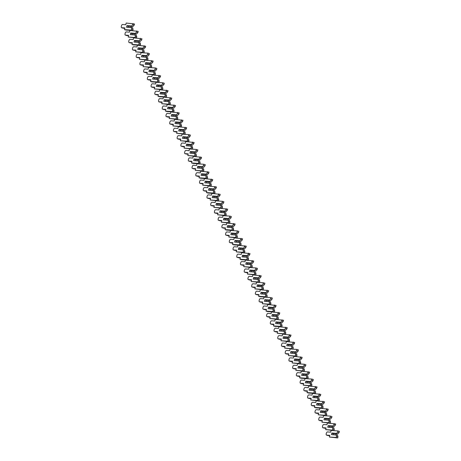 <?xml version="1.0" encoding="UTF-8"?>
<svg xmlns="http://www.w3.org/2000/svg" width="461" height="461" viewBox="0 0 461 461"><rect width="100%" height="100%" fill="white"/><g stroke="black" fill="none" stroke-linecap="round" stroke-linejoin="round"><path stroke-width="0.69" d="M336.265 434.994L337.44 435.069L337.982 436.798L336.495 436.348L336.265 434.994L331.453 434.66L331.885 433.017L336.697 433.352L337.619 432.078L339.1 432.527L339.405 431.381L337.919 430.926L331.096 430.459L330.658 432.141L327.408 431.917A1.66 0.686 -73 0 0 326.307 433.392A1.66 0.686 -73 0 0 326.503 435.109A1.66 0.686 -73 0 0 326.567 435.121L329.817 435.345L329.373 437.028L336.196 437.495L336.495 436.348M336.478 434.775L331.453 434.66M333.09 434.544L333.315 433.697M329.373 437.028L337.683 437.95L337.982 436.798M327.927 435.536A1.66 0.686 -73 0 0 327.984 435.559A1.66 0.686 -73 0 0 328.053 435.57L329.724 435.685M337.723 434.003L332.07 433.386L337.723 434.003L339.1 432.527M336.755 433.709L336.697 433.352M337.619 432.078L337.919 430.926M336.196 437.495L337.683 437.95M332.07 433.386L331.885 433.017M332.542 427.589L333.718 427.664L334.254 429.393L332.773 428.937L332.542 427.589L327.731 427.255L328.163 425.612L332.975 425.947L333.891 424.667L335.377 425.123L335.677 423.97L327.373 423.048L326.93 424.731L323.68 424.506A1.66 0.686 -73 0 0 322.579 425.987A1.66 0.686 -73 0 0 322.775 427.699A1.66 0.686 -73 0 0 322.838 427.71L326.088 427.935L325.65 429.617L332.467 430.09L332.773 428.937M332.75 427.37L327.731 427.255M329.367 427.134L329.586 426.292M325.65 429.617L333.954 430.545L334.254 429.393M324.198 428.125A1.66 0.686 -73 0 0 324.262 428.154A1.66 0.686 -73 0 0 324.325 428.165L326.002 428.281M333.995 426.598L328.347 425.981L333.995 426.598L335.377 425.123M333.032 426.304L332.975 425.947M333.891 424.667L334.19 423.521M332.467 430.09L333.954 430.545M328.347 425.981L328.163 425.612M328.814 420.178L329.99 420.259L330.531 421.988L329.045 421.533L328.814 420.178L324.002 419.85L324.435 418.202L329.246 418.536L330.168 417.263L331.649 417.718L331.955 416.565L330.468 416.11L323.645 415.643L323.201 417.326L319.957 417.101A1.66 0.686 -73 0 0 318.856 418.576A1.66 0.686 -73 0 0 319.052 420.294A1.66 0.686 -73 0 0 319.116 420.305L322.366 420.53L321.922 422.213L328.745 422.685L329.045 421.533M329.027 419.959L324.002 419.85M325.639 419.729L325.858 418.882M321.922 422.213L330.226 423.135L330.531 421.988M320.476 420.72A1.66 0.686 -73 0 0 320.533 420.743A1.66 0.686 -73 0 0 320.597 420.755L322.274 420.87M330.272 419.187L324.619 418.571L330.272 419.187L331.649 417.718M329.304 418.893L329.246 418.536M330.168 417.263L330.468 416.11M328.745 422.685L330.226 423.135M324.619 418.571L324.435 418.202M325.091 412.774L326.267 412.849L326.803 414.577L325.322 414.128L325.091 412.774L320.28 412.439L320.712 410.797L325.524 411.131L326.44 409.858L327.927 410.307L328.226 409.161L319.922 408.233L319.479 409.915L316.229 409.696A1.66 0.686 -73 0 0 315.128 411.172A1.66 0.686 -73 0 0 315.324 412.883A1.66 0.686 -73 0 0 315.387 412.895L318.637 413.119L318.199 414.802L325.017 415.275L325.322 414.128M325.299 412.555L320.28 412.439M321.916 412.318L322.135 411.477M318.199 414.802L326.503 415.73L326.803 414.577M316.747 413.31A1.66 0.686 -73 0 0 316.811 413.338A1.66 0.686 -73 0 0 316.874 413.35L318.551 413.465M326.544 411.782L320.896 411.166L326.544 411.782L327.927 410.307M325.581 411.489L325.524 411.131M326.44 409.858L326.74 408.705M325.017 415.275L326.503 415.73M320.896 411.166L320.712 410.797M321.363 405.363L322.539 405.444L323.08 407.172L321.594 406.717L321.363 405.363L316.551 405.035L316.984 403.392L321.795 403.721L322.717 402.447L324.198 402.902L324.498 401.75L316.194 400.828L315.75 402.511L312.506 402.286A1.66 0.686 -73 0 0 311.406 403.761A1.66 0.686 -73 0 0 311.601 405.478A1.66 0.686 -73 0 0 311.665 405.49L314.915 405.715L314.471 407.397L321.294 407.87L321.594 406.717M321.576 405.15L316.551 405.035M318.188 404.914L318.407 404.072M314.471 407.397L315.958 407.852L322.775 408.319L323.08 407.172M313.025 405.905A1.66 0.686 -73 0 0 313.082 405.928A1.66 0.686 -73 0 0 313.146 405.939L314.823 406.06M322.821 404.372L317.168 403.755L322.821 404.372L324.198 402.902M321.853 404.078L321.795 403.721M322.717 402.447L323.017 401.3M321.294 407.87L322.775 408.319M317.168 403.755L316.984 403.392M317.641 397.958L318.816 398.033L319.352 399.762L317.871 399.312L317.641 397.958L312.829 397.624L313.261 395.982L318.073 396.316L318.989 395.042L320.476 395.492L320.775 394.345L312.472 393.417L312.028 395.106L308.778 394.881A1.66 0.686 -73 0 0 307.677 396.356A1.66 0.686 -73 0 0 307.873 398.068A1.66 0.686 -73 0 0 307.936 398.079L311.187 398.304L310.749 399.992L317.566 400.459L317.871 399.312M317.848 397.739L312.829 397.624M314.465 397.509L314.684 396.662M310.749 399.992L319.052 400.914L319.352 399.762M309.296 398.494A1.66 0.686 -73 0 0 309.36 398.523A1.66 0.686 -73 0 0 309.423 398.535L311.1 398.65M319.093 396.967L313.445 396.351L319.093 396.967L320.476 395.492M318.13 396.673L318.073 396.316M318.989 395.042L319.289 393.89M317.566 400.459L319.052 400.914M313.445 396.351L313.261 395.982M313.912 390.548L315.088 390.628L315.629 392.357L314.143 391.902L313.912 390.548L309.101 390.219L309.533 388.577L314.344 388.905L315.266 387.632L316.747 388.087L317.047 386.935L308.743 386.013L308.3 387.695L305.055 387.471A1.66 0.686 -73 0 0 303.955 388.951A1.66 0.686 -73 0 0 304.151 390.663A1.66 0.686 -73 0 0 304.214 390.674L307.464 390.899L307.02 392.582L313.843 393.054L314.143 391.902M314.125 390.334L309.101 390.219M310.737 390.098L310.956 389.257M307.02 392.582L308.507 393.037L315.324 393.504L315.629 392.357M305.574 391.089A1.66 0.686 -73 0 0 305.631 391.118A1.66 0.686 -73 0 0 305.695 391.13L307.372 391.245M315.37 389.557L309.717 388.94L315.37 389.557L316.747 388.087M314.402 389.263L314.344 388.905M315.266 387.632L315.566 386.485M313.843 393.054L315.324 393.504M309.717 388.94L309.533 388.577M310.19 383.143L311.365 383.218L311.901 384.947L310.42 384.497L310.19 383.143L305.378 382.809L305.81 381.166L310.622 381.501L311.538 380.227L313.025 380.677L313.324 379.53L311.838 379.075L305.021 378.608L304.577 380.29L301.327 380.066A1.66 0.686 -73 0 0 300.226 381.541A1.66 0.686 -73 0 0 300.422 383.258A1.66 0.686 -73 0 0 300.486 383.27L303.736 383.489L303.298 385.177L310.115 385.644L310.42 384.497M310.397 382.924L305.378 382.809M307.009 382.693L307.233 381.846M303.298 385.177L311.601 386.099L311.901 384.947M301.846 383.685A1.66 0.686 -73 0 0 301.909 383.708A1.66 0.686 -73 0 0 301.972 383.719L303.643 383.834M311.642 382.152L305.995 381.535L311.642 382.152L313.025 380.677M310.679 381.858L310.622 381.501M311.538 380.227L311.838 379.075M310.115 385.644L311.601 386.099M305.995 381.535L305.81 381.166M306.461 375.732L307.637 375.813L308.178 377.542L306.692 377.086L306.461 375.732L301.65 375.404L302.082 373.762L306.893 374.09L307.81 372.816L309.296 373.272L309.596 372.119L301.292 371.197L300.849 372.88L297.604 372.655A1.66 0.686 -73 0 0 296.504 374.136A1.66 0.686 -73 0 0 296.7 375.848A1.66 0.686 -73 0 0 296.763 375.859L300.013 376.084L299.569 377.766L306.392 378.239L306.692 377.086M306.674 375.519L301.65 375.404M303.286 375.283L303.505 374.441M299.569 377.766L301.056 378.222L307.873 378.688L308.178 377.542M298.123 376.274A1.66 0.686 -73 0 0 298.181 376.303A1.66 0.686 -73 0 0 298.244 376.314L299.921 376.43M307.919 374.747L302.266 374.125L307.919 374.747L309.296 373.272M306.951 374.453L306.893 374.09M307.81 372.816L308.115 371.67M306.392 378.239L307.873 378.688M302.266 374.125L302.082 373.762M302.739 368.327L303.914 368.402L304.45 370.131L302.969 369.682L302.739 368.327L297.927 367.993L298.359 366.351L303.165 366.685L304.087 365.412L305.574 365.861L305.873 364.714L304.387 364.259L297.57 363.792L297.126 365.475L293.876 365.25A1.66 0.686 -73 0 0 292.775 366.726A1.66 0.686 -73 0 0 292.971 368.443A1.66 0.686 -73 0 0 293.035 368.454L296.285 368.679L295.841 370.362L302.664 370.828L302.969 369.682M302.946 368.108L297.927 367.993M299.558 367.878L299.783 367.031M295.841 370.362L304.151 371.284L304.45 370.131M294.395 368.869A1.66 0.686 -73 0 0 294.458 368.892A1.66 0.686 -73 0 0 294.521 368.904L296.192 369.019M304.191 367.336L298.544 366.72L304.191 367.336L305.574 365.861M303.229 367.042L303.165 366.685M304.087 365.412L304.387 364.259M302.664 370.828L304.151 371.284M298.544 366.72L298.359 366.351M299.01 360.923L300.186 360.998L300.728 362.726L299.241 362.271L299.01 360.923L294.199 360.588L294.631 358.946L299.443 359.28L300.359 358.001L301.846 358.456L302.145 357.304L293.841 356.382L293.398 358.064L290.153 357.84A1.66 0.686 -73 0 0 289.053 359.321A1.66 0.686 -73 0 0 289.249 361.032A1.66 0.686 -73 0 0 289.312 361.044L292.562 361.268L292.118 362.951L298.941 363.424L299.241 362.271M299.224 360.704L294.199 360.588M295.835 360.467L296.054 359.626M292.118 362.951L300.422 363.879L300.728 362.726M290.672 361.459A1.66 0.686 -73 0 0 290.73 361.487A1.66 0.686 -73 0 0 290.793 361.499L292.47 361.614M300.468 359.932L294.815 359.315L300.468 359.932L301.846 358.456M299.5 359.638L299.443 359.28M300.359 358.001L300.664 356.854M298.941 363.424L300.422 363.879M294.815 359.315L294.631 358.946M295.288 353.512L296.463 353.593L296.999 355.322L295.518 354.866L295.288 353.512L290.476 353.178L290.908 351.536L295.714 351.87L296.636 350.596L298.123 351.046L298.423 349.899L296.936 349.444L290.119 348.977L289.675 350.66L286.425 350.435A1.66 0.686 -73 0 0 285.324 351.91A1.66 0.686 -73 0 0 285.52 353.627A1.66 0.686 -73 0 0 285.584 353.639L288.834 353.864L288.39 355.546L295.213 356.019L295.518 354.866M295.495 353.293L290.476 353.178M292.107 353.063L292.332 352.216M288.39 355.546L296.7 356.468L296.999 355.322M286.944 354.054A1.66 0.686 -73 0 0 287.007 354.077A1.66 0.686 -73 0 0 287.07 354.088L288.742 354.204M296.74 352.521L291.093 351.904L296.74 352.521L298.123 351.046M295.778 352.227L295.714 351.87M296.636 350.596L296.936 349.444M295.213 356.019L296.7 356.468M291.093 351.904L290.908 351.536M291.559 346.107L292.735 346.182L293.277 347.911L291.79 347.461L291.559 346.107L286.748 345.773L287.18 344.131L291.992 344.465L292.908 343.186L294.395 343.641L294.694 342.494L286.39 341.566L285.947 343.249L282.702 343.03A1.66 0.686 -73 0 0 281.602 344.505A1.66 0.686 -73 0 0 281.798 346.217A1.66 0.686 -73 0 0 281.861 346.228L285.111 346.453L284.668 348.136L291.49 348.608L291.79 347.461M291.773 345.888L286.748 345.773M288.384 345.652L288.603 344.811M284.668 348.136L292.971 349.063L293.277 347.911M283.221 346.643A1.66 0.686 -73 0 0 283.279 346.672A1.66 0.686 -73 0 0 283.342 346.684L285.019 346.799M293.017 345.116L287.364 344.5L293.017 345.116L294.395 343.641M292.049 344.822L291.992 344.465M292.908 343.186L293.213 342.039M291.49 348.608L292.971 349.063M287.364 344.5L287.18 344.131M287.837 338.697L289.007 338.777L289.548 340.506L288.067 340.051L287.837 338.697L283.025 338.368L283.457 336.726L288.263 337.054L289.185 335.781L290.672 336.236L290.972 335.084L282.662 334.162L282.224 335.844L278.974 335.62A1.66 0.686 -73 0 0 277.874 337.095A1.66 0.686 -73 0 0 278.069 338.812A1.66 0.686 -73 0 0 278.133 338.823L281.383 339.048L280.939 340.731L287.762 341.203L288.067 340.051M288.044 338.483L283.025 338.368M284.656 338.247L284.881 337.406M280.939 340.731L289.249 341.653L289.548 340.506M279.493 339.238A1.66 0.686 -73 0 0 279.556 339.261A1.66 0.686 -73 0 0 279.62 339.273L281.291 339.388M289.289 337.706L283.642 337.089L289.289 337.706L290.672 336.236M288.327 337.412L288.263 337.054M289.185 335.781L289.485 334.634M287.762 341.203L289.249 341.653M283.642 337.089L283.457 336.726M284.109 331.292L285.284 331.367L285.826 333.096L284.339 332.646L284.109 331.292L279.297 330.958L279.729 329.315L284.541 329.65L285.457 328.376L286.944 328.826L287.243 327.679L278.94 326.751L278.496 328.439L275.246 328.215A1.66 0.686 -73 0 0 274.151 329.69A1.66 0.686 -73 0 0 274.341 331.401A1.66 0.686 -73 0 0 274.41 331.413L277.66 331.638L277.217 333.32L284.039 333.793L284.339 332.646M284.322 331.073L279.297 330.958M280.933 330.842L281.152 329.995M277.217 333.32L285.52 334.248L285.826 333.096M275.77 331.828A1.66 0.686 -73 0 0 275.828 331.857A1.66 0.686 -73 0 0 275.891 331.868L277.568 331.983M285.566 330.301L279.913 329.684L285.566 330.301L286.944 328.826M284.598 330.007L284.541 329.65M285.457 328.376L285.762 327.224M284.039 333.793L285.52 334.248M279.913 329.684L279.729 329.315M280.386 323.881L281.556 323.962L282.097 325.691L280.616 325.236L280.386 323.881L275.574 323.553L276.006 321.911L280.812 322.239L281.734 320.965L283.221 321.421L283.521 320.268L275.211 319.346L274.773 321.029L271.523 320.804A1.66 0.686 -73 0 0 270.423 322.279A1.66 0.686 -73 0 0 270.619 323.997A1.66 0.686 -73 0 0 270.682 324.008L273.932 324.233L273.488 325.915L280.311 326.388L280.616 325.236M280.593 323.668L275.574 323.553M277.205 323.432L277.43 322.591M273.488 325.915L274.975 326.371L281.798 326.837L282.097 325.691M272.042 324.423A1.66 0.686 -73 0 0 272.105 324.446A1.66 0.686 -73 0 0 272.169 324.463L273.84 324.579M281.838 322.89L276.191 322.274L281.838 322.89L283.221 321.421M280.876 322.596L280.812 322.239M281.734 320.965L282.034 319.819M280.311 326.388L281.798 326.837M276.191 322.274L276.006 321.911M276.658 316.477L277.833 316.551L278.375 318.28L276.888 317.831L276.658 316.477L271.846 316.142L272.278 314.5L277.09 314.834L278.006 313.561L279.493 314.01L279.792 312.863L271.489 311.936L271.045 313.624L267.795 313.399A1.66 0.686 -73 0 0 266.7 314.875A1.66 0.686 -73 0 0 266.89 316.586A1.66 0.686 -73 0 0 266.959 316.603L270.209 316.822L269.766 318.511L276.588 318.977L276.888 317.831M276.865 316.258L271.846 316.142M273.482 316.027L273.701 315.18M269.766 318.511L278.069 319.433L278.375 318.28M268.319 317.012A1.66 0.686 -73 0 0 268.377 317.041A1.66 0.686 -73 0 0 268.44 317.053L270.117 317.168M278.116 315.485L272.463 314.869L278.116 315.485L279.493 314.01M277.147 315.191L277.09 314.834M278.006 313.561L278.311 312.408M276.588 318.977L278.069 319.433M272.463 314.869L272.278 314.5M272.935 309.066L274.105 309.147L274.647 310.875L273.166 310.42L272.935 309.066L268.123 308.737L268.556 307.095L273.361 307.424L274.283 306.15L275.764 306.605L276.07 305.453L267.76 304.531L267.322 306.213L264.072 305.989A1.66 0.686 -73 0 0 262.972 307.47A1.66 0.686 -73 0 0 263.168 309.181A1.66 0.686 -73 0 0 263.231 309.193L266.481 309.417L266.037 311.1L272.86 311.573L273.166 310.42M273.143 308.853L268.123 308.737M269.754 308.616L269.979 307.775M266.037 311.1L267.524 311.555L274.347 312.022L274.647 310.875M264.591 309.608A1.66 0.686 -73 0 0 264.654 309.636A1.66 0.686 -73 0 0 264.718 309.648L266.389 309.763M274.387 308.081L268.74 307.458L274.387 308.081L275.764 306.605M273.425 307.787L273.361 307.424M274.283 306.15L274.583 305.003M272.86 311.573L274.347 312.022M268.74 307.458L268.556 307.095M269.207 301.661L270.382 301.736L270.924 303.465L269.437 303.015L269.207 301.661L264.395 301.327L264.827 299.685L269.639 300.019L270.555 298.745L272.042 299.195L272.342 298.048L270.861 297.593L264.038 297.126L263.594 298.809L260.344 298.584A1.66 0.686 -73 0 0 259.249 300.059A1.66 0.686 -73 0 0 259.439 301.776A1.66 0.686 -73 0 0 259.508 301.788L262.758 302.013L262.315 303.695L269.138 304.162L269.437 303.015M269.414 301.442L264.395 301.327M266.032 301.212L266.251 300.365M262.315 303.695L270.619 304.617L270.924 303.465M260.868 302.203A1.66 0.686 -73 0 0 260.926 302.226A1.66 0.686 -73 0 0 260.989 302.237L262.666 302.353M270.665 300.67L265.012 300.053L270.665 300.67L272.042 299.195M269.697 300.376L269.639 300.019M270.555 298.745L270.861 297.593M269.138 304.162L270.619 304.617M265.012 300.053L264.827 299.685M265.484 294.256L266.654 294.331L267.196 296.06L265.709 295.605L265.484 294.256L260.672 293.922L261.099 292.28L265.911 292.608L266.833 291.335L268.314 291.79L268.619 290.637L260.309 289.715L259.871 291.398L256.621 291.173A1.66 0.686 -73 0 0 255.521 292.654A1.66 0.686 -73 0 0 255.717 294.366A1.66 0.686 -73 0 0 255.78 294.377L259.03 294.602L258.586 296.285L265.409 296.757L265.709 295.605M265.692 294.037L260.672 293.922M262.303 293.801L262.528 292.96M258.586 296.285L260.073 296.74L266.896 297.207L267.196 296.06M257.14 294.792A1.66 0.686 -73 0 0 257.203 294.821A1.66 0.686 -73 0 0 257.267 294.833L258.938 294.948M266.936 293.265L261.283 292.643L266.936 293.265L268.314 291.79M265.974 292.971L265.911 292.608M266.833 291.335L267.132 290.188M265.409 296.757L266.896 297.207M261.283 292.643L261.099 292.28M261.756 286.846L262.931 286.921L263.473 288.655L261.986 288.2L261.756 286.846L256.944 286.512L257.376 284.869L262.188 285.203L263.104 283.93L264.591 284.379L264.891 283.233L263.41 282.777L256.587 282.311L256.143 283.993L252.893 283.769A1.66 0.686 -73 0 0 251.798 285.244A1.66 0.686 -73 0 0 251.988 286.961A1.66 0.686 -73 0 0 252.058 286.973L255.302 287.197L254.864 288.88L261.687 289.347L261.986 288.2M261.963 286.627L256.944 286.512M258.581 286.396L258.8 285.549M254.864 288.88L263.168 289.802L263.473 288.655M253.417 287.387A1.66 0.686 -73 0 0 253.475 287.41A1.66 0.686 -73 0 0 253.538 287.422L255.215 287.537M263.208 285.855L257.561 285.238L263.208 285.855L264.591 284.379M262.246 285.561L262.188 285.203M263.104 283.93L263.41 282.777M261.687 289.347L263.168 289.802M257.561 285.238L257.376 284.869M258.033 279.441L259.203 279.516L259.745 281.245L258.258 280.795L258.033 279.441L253.222 279.107L253.648 277.464L258.46 277.799L259.382 276.519L260.863 276.975L261.168 275.822L252.859 274.9L252.421 276.583L249.171 276.358A1.66 0.686 -73 0 0 248.07 277.839A1.66 0.686 -73 0 0 248.266 279.55A1.66 0.686 -73 0 0 248.329 279.562L251.579 279.787L251.136 281.469L257.958 281.942L258.258 280.795M258.241 279.222L253.222 279.107M254.852 278.986L255.077 278.144M251.136 281.469L259.445 282.397L259.745 281.245M249.689 279.977A1.66 0.686 -73 0 0 249.753 280.006A1.66 0.686 -73 0 0 249.816 280.017L251.487 280.132M259.485 278.45L253.832 277.833L259.485 278.45L260.863 276.975M258.523 278.156L258.46 277.799M259.382 276.519L259.681 275.373M257.958 281.942L259.445 282.397M253.832 277.833L253.648 277.464M254.305 272.03L255.48 272.111L256.022 273.84L254.535 273.385L254.305 272.03L249.493 271.702L249.925 270.06L254.737 270.388L255.653 269.115L257.14 269.57L257.44 268.417L255.959 267.962L249.136 267.495L248.692 269.178L245.442 268.953A1.66 0.686 -73 0 0 244.347 270.428A1.66 0.686 -73 0 0 244.537 272.146A1.66 0.686 -73 0 0 244.607 272.157L247.851 272.382L247.413 274.065L254.236 274.537L254.535 273.385M254.512 271.817L249.493 271.702M251.13 271.581L251.349 270.74M247.413 274.065L255.717 274.987L256.022 273.84M245.967 272.572A1.66 0.686 -73 0 0 246.024 272.595A1.66 0.686 -73 0 0 246.088 272.607L247.764 272.722M255.757 271.039L250.11 270.423L255.757 271.039L257.14 269.57M254.795 270.745L254.737 270.388M255.653 269.115L255.959 267.962M254.236 274.537L255.717 274.987M250.11 270.423L249.925 270.06M250.582 264.626L251.752 264.7L252.294 266.429L250.807 265.98L250.582 264.626L245.771 264.291L246.197 262.649L251.009 262.983L251.931 261.71L253.412 262.159L253.717 261.012L245.408 260.085L244.97 261.767L241.72 261.548A1.66 0.686 -73 0 0 240.619 263.024A1.66 0.686 -73 0 0 240.815 264.735A1.66 0.686 -73 0 0 240.878 264.747L244.128 264.971L243.685 266.654L250.507 267.126L250.807 265.98M250.79 264.407L245.771 264.291M247.401 264.176L247.626 263.329M243.685 266.654L251.994 267.582L252.294 266.429M242.238 265.161A1.66 0.686 -73 0 0 242.296 265.19A1.66 0.686 -73 0 0 242.365 265.202L244.036 265.317M252.034 263.634L246.381 263.018L252.034 263.634L253.412 262.159M251.066 263.34L251.009 262.983M251.931 261.71L252.23 260.557M250.507 267.126L251.994 267.582M246.381 263.018L246.197 262.649M246.854 257.215L248.03 257.296L248.571 259.024L247.084 258.569L246.854 257.215L242.042 256.886L242.474 255.244L247.286 255.573L248.202 254.299L249.689 254.754L249.989 253.602L241.685 252.68L241.241 254.363L237.991 254.138A1.66 0.686 -73 0 0 236.896 255.613A1.66 0.686 -73 0 0 237.087 257.33A1.66 0.686 -73 0 0 237.156 257.342L240.4 257.566L239.962 259.249L246.785 259.722L247.084 258.569M247.061 257.002L242.042 256.886M243.679 256.765L243.898 255.924M239.962 259.249L241.443 259.704L248.266 260.171L248.571 259.024M238.516 257.757A1.66 0.686 -73 0 0 238.573 257.78A1.66 0.686 -73 0 0 238.637 257.791L240.314 257.912M248.306 256.224L242.659 255.607L248.306 256.224L249.689 254.754M247.344 255.93L247.286 255.573M248.202 254.299L248.508 253.152M246.785 259.722L248.266 260.171M242.659 255.607L242.474 255.244M243.131 249.81L244.301 249.885L244.843 251.614L243.356 251.164L243.131 249.81L238.32 249.476L238.746 247.834L243.558 248.168L244.48 246.894L245.961 247.344L246.266 246.197L237.957 245.269L237.519 246.958L234.269 246.733A1.66 0.686 -73 0 0 233.168 248.208A1.66 0.686 -73 0 0 233.364 249.92A1.66 0.686 -73 0 0 233.427 249.931L236.677 250.156L236.234 251.844L243.056 252.311L243.356 251.164M243.339 249.591L238.32 249.476M239.951 249.361L240.175 248.514M236.234 251.844L244.543 252.766L244.843 251.614M234.787 250.346A1.66 0.686 -73 0 0 234.845 250.375A1.66 0.686 -73 0 0 234.914 250.386L236.585 250.502M244.584 248.819L238.931 248.202L244.584 248.819L245.961 247.344M243.615 248.525L243.558 248.168M244.48 246.894L244.779 245.742M243.056 252.311L244.543 252.766M238.931 248.202L238.746 247.834M239.403 242.4L240.579 242.48L241.12 244.209L239.634 243.754L239.403 242.4L234.591 242.071L235.024 240.429L239.835 240.757L240.751 239.484L242.238 239.939L242.538 238.786L234.234 237.864L233.79 239.547L230.54 239.322A1.66 0.686 -73 0 0 229.445 240.803A1.66 0.686 -73 0 0 229.636 242.515A1.66 0.686 -73 0 0 229.705 242.526L232.949 242.751L232.511 244.434L239.334 244.906L239.634 243.754M239.611 242.186L234.591 242.071M236.228 241.95L236.447 241.109M232.511 244.434L233.992 244.889L240.815 245.356L241.12 244.209M231.059 242.941A1.66 0.686 -73 0 0 231.122 242.97A1.66 0.686 -73 0 0 231.186 242.982L232.863 243.097M240.855 241.414L235.208 240.792L240.855 241.414L242.238 239.939M239.893 241.115L239.835 240.757M240.751 239.484L241.057 238.337M239.334 244.906L240.815 245.356M235.208 240.792L235.024 240.429M235.675 234.995L236.85 235.07L237.392 236.798L235.905 236.349L235.675 234.995L230.869 234.661L231.295 233.018L236.107 233.352L237.029 232.079L238.51 232.528L238.815 231.382L237.329 230.926L230.506 230.46L230.068 232.142L226.818 231.918A1.66 0.686 -73 0 0 225.717 233.393A1.66 0.686 -73 0 0 225.913 235.11A1.66 0.686 -73 0 0 225.976 235.122L229.226 235.346L228.783 237.029L235.606 237.496L235.905 236.349M235.888 234.776L230.869 234.661M232.5 234.545L232.724 233.698M228.783 237.029L237.092 237.951L237.392 236.798M227.336 235.536A1.66 0.686 -73 0 0 227.394 235.559A1.66 0.686 -73 0 0 227.463 235.571L229.134 235.686M237.133 234.004L231.48 233.387L237.133 234.004L238.51 232.528M236.165 233.71L236.107 233.352M237.029 232.079L237.329 230.926M235.606 237.496L237.092 237.951M231.48 233.387L231.295 233.018M231.952 227.584L233.128 227.665L233.664 229.394L232.183 228.938L231.952 227.584L227.14 227.256L227.573 225.613L232.384 225.942L233.301 224.668L234.787 225.124L235.087 223.971L226.783 223.049L226.339 224.732L223.089 224.507A1.66 0.686 -73 0 0 221.995 225.988A1.66 0.686 -73 0 0 222.185 227.699A1.66 0.686 -73 0 0 222.254 227.711L225.498 227.936L225.06 229.618L231.883 230.091L232.183 228.938M232.16 227.371L227.14 227.256M228.777 227.135L228.996 226.293M225.06 229.618L226.541 230.074L233.364 230.54L233.664 229.394M223.608 228.126A1.66 0.686 -73 0 0 223.671 228.155A1.66 0.686 -73 0 0 223.735 228.166L225.412 228.281M233.404 226.599L227.757 225.976L233.404 226.599L234.787 225.124M232.442 226.305L232.384 225.942M233.301 224.668L233.606 223.522M231.883 230.091L233.364 230.54M227.757 225.976L227.573 225.613M228.224 220.179L229.399 220.254L229.941 221.983L228.454 221.534L228.224 220.179L223.418 219.845L223.844 218.203L228.656 218.537L229.578 217.264L231.059 217.713L231.364 216.566L229.878 216.111L223.055 215.644L222.617 217.327L219.367 217.102A1.66 0.686 -73 0 0 218.266 218.577A1.66 0.686 -73 0 0 218.462 220.295A1.66 0.686 -73 0 0 218.526 220.306L221.776 220.531L221.332 222.214L228.155 222.68L228.454 221.534M228.437 219.96L223.418 219.845M225.049 219.73L225.273 218.883M221.332 222.214L229.641 223.136L229.941 221.983M219.885 220.721A1.66 0.686 -73 0 0 219.943 220.744A1.66 0.686 -73 0 0 220.012 220.756L221.683 220.871M229.682 219.188L224.029 218.572L229.682 219.188L231.059 217.713M228.714 218.894L228.656 218.537M229.578 217.264L229.878 216.111M228.155 222.68L229.641 223.136M224.029 218.572L223.844 218.203M224.501 212.775L225.677 212.849L226.213 214.578L224.732 214.123L224.501 212.775L219.69 212.44L220.122 210.798L224.933 211.132L225.85 209.853L227.336 210.308L227.636 209.156L219.332 208.234L218.889 209.916L215.639 209.692A1.66 0.686 -73 0 0 214.538 211.173A1.66 0.686 -73 0 0 214.734 212.884A1.66 0.686 -73 0 0 214.797 212.896L218.047 213.12L217.609 214.803L224.426 215.275L224.732 214.123M224.709 212.556L219.69 212.44M221.326 212.319L221.545 211.478M217.609 214.803L225.913 215.731L226.213 214.578M216.157 213.31A1.66 0.686 -73 0 0 216.221 213.339A1.66 0.686 -73 0 0 216.284 213.351L217.961 213.466M225.953 211.783L220.306 211.167L225.953 211.783L227.336 210.308M224.991 211.49L224.933 211.132M225.85 209.853L226.155 208.706M224.426 215.275L225.913 215.731M220.306 211.167L220.122 210.798M220.773 205.364L221.948 205.445L222.49 207.173L221.003 206.718L220.773 205.364L215.967 205.036L216.393 203.387L221.205 203.722L222.127 202.448L223.608 202.903L223.913 201.751L222.427 201.296L215.604 200.829L215.166 202.512L211.916 202.287A1.66 0.686 -73 0 0 210.815 203.762A1.66 0.686 -73 0 0 211.011 205.479A1.66 0.686 -73 0 0 211.075 205.491L214.325 205.715L213.881 207.398L220.704 207.871L221.003 206.718M220.986 205.145L215.967 205.036M217.598 204.915L217.823 204.067M213.881 207.398L222.19 208.32L222.49 207.173M212.435 205.906A1.66 0.686 -73 0 0 212.492 205.929A1.66 0.686 -73 0 0 212.561 205.94L214.232 206.055M222.231 204.373L216.578 203.756L222.231 204.373L223.608 202.903M221.263 204.079L221.205 203.722M222.127 202.448L222.427 201.296M220.704 207.871L222.19 208.32M216.578 203.756L216.393 203.387M217.05 197.959L218.226 198.034L218.762 199.763L217.281 199.313L217.05 197.959L212.239 197.625L212.671 195.983L217.483 196.317L218.399 195.043L219.885 195.493L220.185 194.346L211.881 193.418L211.438 195.101L208.188 194.882A1.66 0.686 -73 0 0 207.087 196.357A1.66 0.686 -73 0 0 207.283 198.069A1.66 0.686 -73 0 0 207.346 198.08L210.596 198.305L210.158 199.988L216.975 200.46L217.281 199.313M217.258 197.74L212.239 197.625M213.875 197.504L214.094 196.663M210.158 199.988L218.462 200.915L218.762 199.763M208.706 198.495A1.66 0.686 -73 0 0 208.77 198.524A1.66 0.686 -73 0 0 208.833 198.535L210.51 198.651M218.502 196.968L212.855 196.351L218.502 196.968L219.885 195.493M217.54 196.674L217.483 196.317M218.399 195.043L218.704 193.891M216.975 200.46L218.462 200.915M212.855 196.351L212.671 195.983M213.322 190.549L214.498 190.629L215.039 192.358L213.552 191.903L213.322 190.549L208.516 190.22L208.942 188.578L213.754 188.906L214.676 187.633L216.157 188.088L216.463 186.935L208.153 186.014L207.715 187.696L204.465 187.471A1.66 0.686 -73 0 0 203.364 188.947A1.66 0.686 -73 0 0 203.56 190.664A1.66 0.686 -73 0 0 203.624 190.675L206.874 190.9L206.43 192.583L213.253 193.055L213.552 191.903M213.535 190.335L208.516 190.22M210.147 190.099L210.372 189.258M206.43 192.583L207.917 193.038L214.74 193.505L215.039 192.358M204.984 191.09A1.66 0.686 -73 0 0 205.041 191.113A1.66 0.686 -73 0 0 205.11 191.125L206.782 191.246M214.78 189.557L209.127 188.941L214.78 189.557L216.157 188.088M213.812 189.264L213.754 188.906M214.676 187.633L214.976 186.486M213.253 193.055L214.74 193.505M209.127 188.941L208.942 188.578M209.599 183.144L210.775 183.219L211.311 184.947L209.83 184.498L209.599 183.144L204.788 182.81L205.22 181.167L210.032 181.501L210.948 180.228L212.435 180.677L212.734 179.531L204.43 178.603L203.987 180.291L200.737 180.067A1.66 0.686 -73 0 0 199.636 181.542A1.66 0.686 -73 0 0 199.832 183.253A1.66 0.686 -73 0 0 199.895 183.265L203.145 183.49L202.707 185.178L209.525 185.645L209.83 184.498M209.807 182.925L204.788 182.81M206.424 182.694L206.643 181.847M202.707 185.178L211.011 186.1L211.311 184.947M201.255 183.68A1.66 0.686 -73 0 0 201.319 183.709A1.66 0.686 -73 0 0 201.382 183.72L203.059 183.835M211.052 182.153L205.404 181.536L211.052 182.153L212.435 180.677M210.089 181.859L210.032 181.501M210.948 180.228L211.247 179.075M209.525 185.645L211.011 186.1M205.404 181.536L205.22 181.167M205.871 175.733L207.047 175.814L207.588 177.543L206.102 177.087L205.871 175.733L201.065 175.405L201.492 173.762L206.303 174.091L207.225 172.817L208.706 173.273L209.012 172.12L200.702 171.198L200.264 172.881L197.014 172.656A1.66 0.686 -73 0 0 195.913 174.137A1.66 0.686 -73 0 0 196.109 175.848A1.66 0.686 -73 0 0 196.173 175.86L199.423 176.085L198.979 177.767L205.802 178.24L206.102 177.087M206.084 175.52L201.065 175.405M202.696 175.284L202.921 174.442M198.979 177.767L200.466 178.223L207.289 178.689L207.588 177.543M197.533 176.275A1.66 0.686 -73 0 0 197.59 176.304A1.66 0.686 -73 0 0 197.66 176.315L199.331 176.43M207.329 174.742L201.676 174.125L207.329 174.742L208.706 173.273M206.361 174.448L206.303 174.091M207.225 172.817L207.525 171.671M205.802 178.24L207.289 178.689M201.676 174.125L201.492 173.762M202.149 168.328L203.324 168.403L203.86 170.132L202.379 169.683L202.149 168.328L197.337 167.994L197.769 166.352L202.581 166.686L203.497 165.413L204.984 165.862L205.283 164.715L203.797 164.26L196.98 163.793L196.536 165.476L193.286 165.251A1.66 0.686 -73 0 0 192.185 166.726A1.66 0.686 -73 0 0 192.381 168.444A1.66 0.686 -73 0 0 192.444 168.455L195.695 168.674L195.257 170.363L202.074 170.829L202.379 169.683M202.356 168.109L197.337 167.994M198.973 167.879L199.192 167.032M195.257 170.363L203.56 171.285L203.86 170.132M193.804 168.87A1.66 0.686 -73 0 0 193.868 168.893A1.66 0.686 -73 0 0 193.931 168.905L195.608 169.02M203.601 167.337L197.953 166.721L203.601 167.337L204.984 165.862M202.638 167.043L202.581 166.686M203.497 165.413L203.797 164.26M202.074 170.829L203.56 171.285M197.953 166.721L197.769 166.352M198.42 160.918L199.596 160.998L200.137 162.727L198.651 162.272L198.42 160.918L193.608 160.589L194.041 158.947L198.852 159.275L199.774 158.002L201.255 158.457L201.561 157.305L193.251 156.383L192.813 158.065L189.563 157.841A1.66 0.686 -73 0 0 188.463 159.322A1.66 0.686 -73 0 0 188.658 161.033A1.66 0.686 -73 0 0 188.722 161.045L191.972 161.269L191.528 162.952L198.351 163.425L198.651 162.272M198.633 160.705L193.608 160.589M195.245 160.468L195.47 159.627M191.528 162.952L193.015 163.407L199.838 163.874L200.137 162.727M190.082 161.459A1.66 0.686 -73 0 0 190.139 161.488A1.66 0.686 -73 0 0 190.209 161.5L191.88 161.615M199.878 159.932L194.225 159.31L199.878 159.932L201.255 158.457M198.91 159.639L198.852 159.275M199.774 158.002L200.074 156.855M198.351 163.425L199.838 163.874M194.225 159.31L194.041 158.947M194.698 153.513L195.873 153.588L196.409 155.317L194.928 154.867L194.698 153.513L189.886 153.179L190.318 151.536L195.13 151.871L196.046 150.597L197.533 151.047L197.832 149.9L196.346 149.445L189.529 148.978L189.085 150.661L185.835 150.436A1.66 0.686 -73 0 0 184.734 151.911A1.66 0.686 -73 0 0 184.93 153.628A1.66 0.686 -73 0 0 184.994 153.64L188.244 153.865L187.806 155.547L194.623 156.014L194.928 154.867M194.905 153.294L189.886 153.179M191.522 153.064L191.741 152.216M187.806 155.547L196.109 156.469L196.409 155.317M186.353 154.055A1.66 0.686 -73 0 0 186.417 154.078A1.66 0.686 -73 0 0 186.48 154.089L188.157 154.205M196.15 152.522L190.502 151.905L196.15 152.522L197.533 151.047M195.187 152.228L195.13 151.871M196.046 150.597L196.346 149.445M194.623 156.014L196.109 156.469M190.502 151.905L190.318 151.536M190.969 146.108L192.145 146.183L192.686 147.912L191.2 147.457L190.969 146.108L186.158 145.774L186.59 144.132L191.401 144.466L192.323 143.187L193.804 143.642L194.11 142.489L185.8 141.567L185.362 143.25L182.112 143.025A1.66 0.686 -73 0 0 181.012 144.506A1.66 0.686 -73 0 0 181.208 146.218A1.66 0.686 -73 0 0 181.271 146.229L184.521 146.454L184.077 148.137L190.9 148.609L191.2 147.457M191.182 145.889L186.158 145.774M187.794 145.653L188.013 144.812M184.077 148.137L192.387 149.064L192.686 147.912M182.631 146.644A1.66 0.686 -73 0 0 182.689 146.673A1.66 0.686 -73 0 0 182.752 146.684L184.429 146.8M192.427 145.117L186.774 144.5L192.427 145.117L193.804 143.642M191.459 144.823L191.401 144.466M192.323 143.187L192.623 142.04M190.9 148.609L192.387 149.064M186.774 144.5L186.59 144.132M187.247 138.698L188.422 138.778L188.958 140.507L187.477 140.052L187.247 138.698L182.435 138.363L182.867 136.721L187.679 137.055L188.595 135.782L190.082 136.231L190.381 135.085L188.895 134.629L182.078 134.163L181.634 135.845L178.384 135.62A1.66 0.686 -73 0 0 177.283 137.096A1.66 0.686 -73 0 0 177.479 138.813A1.66 0.686 -73 0 0 177.543 138.824L180.793 139.049L180.355 140.732L187.172 141.204L187.477 140.052M187.454 138.479L182.435 138.363M184.072 138.248L184.291 137.401M180.355 140.732L188.658 141.654L188.958 140.507M178.903 139.239A1.66 0.686 -73 0 0 178.966 139.262A1.66 0.686 -73 0 0 179.029 139.274L180.706 139.389M188.699 137.706L183.052 137.09L188.699 137.706L190.082 136.231M187.736 137.413L187.679 137.055M188.595 135.782L188.895 134.629M187.172 141.204L188.658 141.654M183.052 137.09L182.867 136.721M183.518 131.293L184.694 131.368L185.236 133.096L183.749 132.647L183.518 131.293L178.707 130.959L179.139 129.316L183.951 129.65L184.873 128.371L186.353 128.826L186.659 127.68L178.349 126.752L177.906 128.435L174.661 128.216A1.66 0.686 -73 0 0 173.561 129.691A1.66 0.686 -73 0 0 173.757 131.402A1.66 0.686 -73 0 0 173.82 131.414L177.07 131.639L176.626 133.321L183.449 133.794L183.749 132.647M183.732 131.074L178.707 130.959M180.343 130.838L180.562 129.996M176.626 133.321L184.93 134.249L185.236 133.096M175.18 131.829A1.66 0.686 -73 0 0 175.238 131.858A1.66 0.686 -73 0 0 175.301 131.869L176.978 131.984M184.976 130.302L179.323 129.685L184.976 130.302L186.353 128.826M184.008 130.008L183.951 129.65M184.873 128.371L185.172 127.224M183.449 133.794L184.93 134.249M179.323 129.685L179.139 129.316M179.796 123.882L180.971 123.963L181.507 125.692L180.026 125.236L179.796 123.882L174.984 123.554L175.416 121.911L180.228 122.24L181.144 120.966L182.631 121.422L182.931 120.269L174.627 119.347L174.183 121.03L170.933 120.805A1.66 0.686 -73 0 0 169.832 122.28A1.66 0.686 -73 0 0 170.028 123.997A1.66 0.686 -73 0 0 170.092 124.009L173.342 124.234L172.904 125.916L179.721 126.389L180.026 125.236M180.003 123.669L174.984 123.554M176.621 123.433L176.84 122.591M172.904 125.916L181.208 126.838L181.507 125.692M171.452 124.424A1.66 0.686 -73 0 0 171.515 124.447A1.66 0.686 -73 0 0 171.578 124.458L173.255 124.574M181.248 122.891L175.601 122.274L181.248 122.891L182.631 121.422M180.286 122.597L180.228 122.24M181.144 120.966L181.444 119.82M179.721 126.389L181.208 126.838M175.601 122.274L175.416 121.911M176.067 116.477L177.243 116.552L177.785 118.281L176.298 117.832L176.067 116.477L171.256 116.143L171.688 114.501L176.5 114.835L177.422 113.562L178.903 114.011L179.202 112.864L170.898 111.937L170.455 113.625L167.21 113.4A1.66 0.686 -73 0 0 166.11 114.875A1.66 0.686 -73 0 0 166.306 116.587A1.66 0.686 -73 0 0 166.369 116.598L169.619 116.823L169.175 118.506L175.998 118.978L176.298 117.832M176.281 116.258L171.256 116.143M172.892 116.028L173.111 115.181M169.175 118.506L177.479 119.434L177.785 118.281M167.729 117.013A1.66 0.686 -73 0 0 167.787 117.042A1.66 0.686 -73 0 0 167.85 117.054L169.527 117.169M177.525 115.486L171.872 114.87L177.525 115.486L178.903 114.011M176.557 115.192L176.5 114.835M177.422 113.562L177.721 112.409M175.998 118.978L177.479 119.434M171.872 114.87L171.688 114.501M172.345 109.067L173.52 109.148L174.056 110.876L172.575 110.421L172.345 109.067L167.533 108.738L167.965 107.096L172.777 107.425L173.693 106.151L175.18 106.606L175.48 105.454L167.176 104.532L166.732 106.214L163.482 105.99A1.66 0.686 -73 0 0 162.381 107.465A1.66 0.686 -73 0 0 162.577 109.182A1.66 0.686 -73 0 0 162.641 109.194L165.891 109.418L165.453 111.101L172.27 111.574L172.575 110.421M172.552 108.854L167.533 108.738M169.17 108.617L169.389 107.776M165.453 111.101L166.934 111.556L173.757 112.023L174.056 110.876M164.001 109.609A1.66 0.686 -73 0 0 164.064 109.632A1.66 0.686 -73 0 0 164.128 109.649L165.804 109.764M173.797 108.076L168.15 107.459L173.797 108.076L175.18 106.606M172.835 107.782L172.777 107.425M173.693 106.151L173.993 105.004M172.27 111.574L173.757 112.023M168.15 107.459L167.965 107.096M168.617 101.662L169.792 101.737L170.334 103.466L168.847 103.016L168.617 101.662L163.805 101.328L164.237 99.685L169.049 100.02L169.971 98.746L171.452 99.196L171.751 98.049L163.448 97.121L163.004 98.81L159.76 98.585A1.66 0.686 -73 0 0 158.659 100.06A1.66 0.686 -73 0 0 158.855 101.772A1.66 0.686 -73 0 0 158.918 101.789L162.168 102.008L161.725 103.696L168.547 104.163L168.847 103.016M168.83 101.443L163.805 101.328M165.441 101.213L165.66 100.365M161.725 103.696L170.028 104.618L170.334 103.466M160.278 102.198A1.66 0.686 -73 0 0 160.336 102.227A1.66 0.686 -73 0 0 160.399 102.238L162.076 102.354M170.074 100.671L164.421 100.054L170.074 100.671L171.452 99.196M169.106 100.377L169.049 100.02M169.971 98.746L170.27 97.594M168.547 104.163L170.028 104.618M164.421 100.054L164.237 99.685M164.894 94.251L166.069 94.332L166.605 96.061L165.124 95.606L164.894 94.251L160.082 93.923L160.514 92.281L165.326 92.609L166.242 91.336L167.729 91.791L168.029 90.638L159.725 89.716L159.281 91.399L156.031 91.174A1.66 0.686 -73 0 0 154.931 92.655A1.66 0.686 -73 0 0 155.126 94.367A1.66 0.686 -73 0 0 155.19 94.378L158.44 94.603L158.002 96.286L164.819 96.758L165.124 95.606M165.101 94.038L160.082 93.923M161.713 93.802L161.938 92.961M158.002 96.286L159.483 96.741L166.306 97.208L166.605 96.061M156.55 94.793A1.66 0.686 -73 0 0 156.613 94.822A1.66 0.686 -73 0 0 156.677 94.833L158.348 94.949M166.346 93.266L160.699 92.644L166.346 93.266L167.729 91.791M165.384 92.972L165.326 92.609M166.242 91.336L166.542 90.189M164.819 96.758L166.306 97.208M160.699 92.644L160.514 92.281M161.166 86.847L162.341 86.922L162.883 88.65L161.396 88.201L161.166 86.847L156.354 86.512L156.786 84.87L161.598 85.204L162.514 83.931L164.001 84.38L164.3 83.234L162.819 82.778L155.997 82.312L155.553 83.994L152.309 83.769A1.66 0.686 -73 0 0 151.208 85.245A1.66 0.686 -73 0 0 151.404 86.962A1.66 0.686 -73 0 0 151.467 86.973L154.717 87.198L154.274 88.881L161.096 89.348L161.396 88.201M161.379 86.628L156.354 86.512M157.99 86.397L158.209 85.55M154.274 88.881L162.577 89.803L162.883 88.65M152.827 87.388A1.66 0.686 -73 0 0 152.885 87.411A1.66 0.686 -73 0 0 152.948 87.423L154.625 87.538M162.624 85.855L156.97 85.239L162.624 85.855L164.001 84.38M161.655 85.562L161.598 85.204M162.514 83.931L162.819 82.778M161.096 89.348L162.577 89.803M156.97 85.239L156.786 84.87M157.443 79.442L158.619 79.517L159.154 81.245L157.674 80.79L157.443 79.442L152.631 79.108L153.064 77.465L157.869 77.794L158.791 76.52L160.278 76.975L160.578 75.823L152.274 74.901L151.83 76.584L148.58 76.359A1.66 0.686 -73 0 0 147.48 77.84A1.66 0.686 -73 0 0 147.676 79.551A1.66 0.686 -73 0 0 147.739 79.563L150.989 79.788L150.545 81.47L157.368 81.943L157.674 80.79M157.65 79.223L152.631 79.108M154.262 78.987L154.487 78.145M150.545 81.47L152.032 81.925L158.855 82.392L159.154 81.245M149.099 79.978A1.66 0.686 -73 0 0 149.162 80.007A1.66 0.686 -73 0 0 149.226 80.018L150.897 80.133M158.895 78.451L153.248 77.834L158.895 78.451L160.278 76.975M157.933 78.157L157.869 77.794M158.791 76.52L159.091 75.374M157.368 81.943L158.855 82.392M153.248 77.834L153.064 77.465M153.715 72.031L154.89 72.106L155.432 73.841L153.945 73.385L153.715 72.031L148.903 71.697L149.335 70.055L154.147 70.389L155.063 69.115L156.55 69.565L156.849 68.418L155.369 67.963L148.546 67.496L148.102 69.179L144.858 68.954A1.66 0.686 -73 0 0 143.757 70.429A1.66 0.686 -73 0 0 143.953 72.147A1.66 0.686 -73 0 0 144.016 72.158L147.266 72.383L146.823 74.065L153.646 74.532L153.945 73.385M153.928 71.812L148.903 71.697M150.54 71.582L150.759 70.735M146.823 74.065L155.126 74.987L155.432 73.841M145.376 72.573A1.66 0.686 -73 0 0 145.434 72.596A1.66 0.686 -73 0 0 145.497 72.608L147.174 72.723M155.173 71.04L149.52 70.424L155.173 71.04L156.55 69.565M154.205 70.746L154.147 70.389M155.063 69.115L155.369 67.963M153.646 74.532L155.126 74.987M149.52 70.424L149.335 70.055M149.992 64.626L151.168 64.701L151.704 66.43L150.223 65.981L149.992 64.626L145.18 64.292L145.613 62.65L150.419 62.984L151.341 61.705L152.827 62.16L153.127 61.008L144.817 60.086L144.379 61.768L141.129 61.544A1.66 0.686 -73 0 0 140.029 63.024A1.66 0.686 -73 0 0 140.225 64.736A1.66 0.686 -73 0 0 140.288 64.747L143.538 64.972L143.094 66.655L149.917 67.127L150.223 65.981M150.2 64.407L145.18 64.292M146.811 64.171L147.036 63.33M143.094 66.655L151.404 67.583L151.704 66.43M141.648 65.162A1.66 0.686 -73 0 0 141.711 65.191A1.66 0.686 -73 0 0 141.775 65.203L143.446 65.318M151.444 63.635L145.797 63.019L151.444 63.635L152.827 62.16M150.482 63.341L150.419 62.984M151.341 61.705L151.64 60.558M149.917 67.127L151.404 67.583M145.797 63.019L145.613 62.65M146.264 57.216L147.439 57.297L147.981 59.025L146.494 58.57L146.264 57.216L141.452 56.887L141.884 55.245L146.696 55.574L147.612 54.3L149.099 54.755L149.399 53.603L147.918 53.148L141.095 52.681L140.651 54.363L137.407 54.139A1.66 0.686 -73 0 0 136.306 55.614A1.66 0.686 -73 0 0 136.502 57.331A1.66 0.686 -73 0 0 136.565 57.343L139.816 57.567L139.372 59.25L146.195 59.723L146.494 58.57M146.477 57.003L141.452 56.887M143.089 56.766L143.308 55.925M139.372 59.25L147.676 60.172L147.981 59.025M137.925 57.758A1.66 0.686 -73 0 0 137.983 57.781A1.66 0.686 -73 0 0 138.046 57.792L139.723 57.907M147.722 56.225L142.069 55.608L147.722 56.225L149.099 54.755M146.754 55.931L146.696 55.574M147.612 54.3L147.918 53.148M146.195 59.723L147.676 60.172M142.069 55.608L141.884 55.245M142.541 49.811L143.711 49.886L144.253 51.615L142.772 51.165L142.541 49.811L137.73 49.477L138.162 47.835L142.968 48.169L143.89 46.895L145.376 47.345L145.676 46.198L137.366 45.27L136.929 46.953L133.678 46.734A1.66 0.686 -73 0 0 132.578 48.209A1.66 0.686 -73 0 0 132.774 49.921A1.66 0.686 -73 0 0 132.837 49.932L136.087 50.157L135.643 51.839L142.466 52.312L142.772 51.165M142.749 49.592L137.73 49.477M139.36 49.362L139.585 48.514M135.643 51.839L143.953 52.767L144.253 51.615M134.197 50.347A1.66 0.686 -73 0 0 134.26 50.376A1.66 0.686 -73 0 0 134.324 50.387L135.995 50.503M143.993 48.82L138.346 48.203L143.993 48.82L145.376 47.345M143.031 48.526L142.968 48.169M143.89 46.895L144.189 45.743M142.466 52.312L143.953 52.767M138.346 48.203L138.162 47.835M138.813 42.4L139.988 42.481L140.53 44.21L139.043 43.755L138.813 42.4L134.001 42.072L134.433 40.43L139.245 40.758L140.161 39.485L141.648 39.94L141.948 38.787L133.644 37.865L133.2 39.548L129.95 39.323A1.66 0.686 -73 0 0 128.855 40.799A1.66 0.686 -73 0 0 129.045 42.516A1.66 0.686 -73 0 0 129.115 42.527L132.365 42.752L131.921 44.435L138.744 44.907L139.043 43.755M139.026 42.187L134.001 42.072M135.638 41.951L135.857 41.11M131.921 44.435L133.408 44.89L140.225 45.357L140.53 44.21M130.475 42.942A1.66 0.686 -73 0 0 130.532 42.965A1.66 0.686 -73 0 0 130.596 42.977L132.272 43.098M140.271 41.409L134.618 40.793L140.271 41.409L141.648 39.94M139.303 41.115L139.245 40.758M140.161 39.485L140.467 38.338M138.744 44.907L140.225 45.357M134.618 40.793L134.433 40.43M135.09 34.996L136.26 35.071L136.802 36.799L135.321 36.35L135.09 34.996L130.279 34.661L130.711 33.019L135.517 33.353L136.439 32.08L137.925 32.529L138.225 31.383L129.916 30.455L129.478 32.143L126.228 31.918A1.66 0.686 -73 0 0 125.127 33.394A1.66 0.686 -73 0 0 125.323 35.105A1.66 0.686 -73 0 0 125.386 35.117L128.636 35.341L128.193 37.03L135.015 37.497L135.321 36.35M135.298 34.777L130.279 34.661M131.909 34.546L132.134 33.699M128.193 37.03L136.502 37.952L136.802 36.799M126.746 35.532A1.66 0.686 -73 0 0 126.81 35.56A1.66 0.686 -73 0 0 126.873 35.572L128.544 35.687M136.542 34.005L130.895 33.388L136.542 34.005L137.925 32.529M135.58 33.711L135.517 33.353M136.439 32.08L136.738 30.927M135.015 37.497L136.502 37.952M130.895 33.388L130.711 33.019M131.362 27.585L132.538 27.666L133.079 29.395L131.592 28.939L131.362 27.585L126.55 27.257L126.982 25.614L131.794 25.943L132.71 24.669L134.197 25.125L134.497 23.972L126.193 23.05L125.749 24.733L122.499 24.508A1.66 0.686 -73 0 0 121.404 25.989A1.66 0.686 -73 0 0 121.595 27.7A1.66 0.686 -73 0 0 121.664 27.712L124.914 27.937L124.47 29.619L131.293 30.092L131.592 28.939M131.569 27.372L126.55 27.257M128.187 27.136L128.406 26.294M124.47 29.619L125.957 30.074L132.774 30.541L133.079 29.395M123.024 28.127A1.66 0.686 -73 0 0 123.081 28.156A1.66 0.686 -73 0 0 123.145 28.167L124.822 28.282M132.82 26.6L127.167 25.977L132.82 26.6L134.197 25.125M131.852 26.3L131.794 25.943M132.71 24.669L133.016 23.523M131.293 30.092L132.774 30.541M127.167 25.977L126.982 25.614M326.567 435.121L328.053 435.57M322.838 427.71L324.325 428.165M319.116 420.305L320.597 420.755M315.387 412.895L316.874 413.35M311.665 405.49L313.146 405.939M307.936 398.079L309.423 398.535M304.214 390.674L305.695 391.13M300.486 383.27L301.972 383.719M296.763 375.859L298.244 376.314M293.035 368.454L294.521 368.904M289.312 361.044L290.793 361.499M285.584 353.639L287.07 354.088M281.861 346.228L283.342 346.684M278.133 338.823L279.62 339.273M274.41 331.413L275.891 331.868M270.682 324.008L272.169 324.463M266.959 316.603L268.44 317.053M263.231 309.193L264.718 309.648M259.508 301.788L260.989 302.237M255.78 294.377L257.267 294.833M252.058 286.973L253.538 287.422M248.329 279.562L249.816 280.017M244.607 272.157L246.088 272.607M240.878 264.747L242.365 265.202M237.156 257.342L238.637 257.791M233.427 249.931L234.914 250.386M229.705 242.526L231.186 242.982M225.976 235.122L227.463 235.571M222.254 227.711L223.735 228.166M218.526 220.306L220.012 220.756M214.797 212.896L216.284 213.351M211.075 205.491L212.561 205.94M207.346 198.08L208.833 198.535M203.624 190.675L205.11 191.125M199.895 183.265L201.382 183.72M196.173 175.86L197.66 176.315M192.444 168.455L193.931 168.905M188.722 161.045L190.209 161.5M184.994 153.64L186.48 154.089M181.271 146.229L182.752 146.684M177.543 138.824L179.029 139.274M173.82 131.414L175.301 131.869M170.092 124.009L171.578 124.458M166.369 116.598L167.85 117.054M162.641 109.194L164.128 109.649M158.918 101.789L160.399 102.238M155.19 94.378L156.677 94.833M151.467 86.973L152.948 87.423M147.739 79.563L149.226 80.018M144.016 72.158L145.497 72.608M140.288 64.747L141.775 65.203M136.565 57.343L138.046 57.792M132.837 49.932L134.324 50.387M129.115 42.527L130.596 42.977M125.386 35.117L126.873 35.572M121.664 27.712L123.145 28.167M326.503 435.109L327.984 435.559M322.775 427.699L324.262 428.154M319.052 420.294L320.533 420.743M315.324 412.883L316.811 413.338M311.601 405.478L313.082 405.928M307.873 398.068L309.36 398.523M304.151 390.663L305.631 391.118M300.422 383.258L301.909 383.708M296.7 375.848L298.181 376.303M292.971 368.443L294.458 368.892M289.249 361.032L290.73 361.487M285.52 353.627L287.007 354.077M281.798 346.217L283.279 346.672M278.069 338.812L279.556 339.261M274.341 331.401L275.828 331.857M270.619 323.997L272.105 324.446M266.89 316.586L268.377 317.041M263.168 309.181L264.654 309.636M259.439 301.776L260.926 302.226M255.717 294.366L257.203 294.821M251.988 286.961L253.475 287.41M248.266 279.55L249.753 280.006M244.537 272.146L246.024 272.595M240.815 264.735L242.296 265.19M237.087 257.33L238.573 257.78M233.364 249.92L234.845 250.375M229.636 242.515L231.122 242.97M225.913 235.11L227.394 235.559M222.185 227.699L223.671 228.155M218.462 220.295L219.943 220.744M214.734 212.884L216.221 213.339M211.011 205.479L212.492 205.929M207.283 198.069L208.77 198.524M203.56 190.664L205.041 191.113M199.832 183.253L201.319 183.709M196.109 175.848L197.59 176.304M192.381 168.444L193.868 168.893M188.658 161.033L190.139 161.488M184.93 153.628L186.417 154.078M181.208 146.218L182.689 146.673M177.479 138.813L178.966 139.262M173.757 131.402L175.238 131.858M170.028 123.997L171.515 124.447M166.306 116.587L167.787 117.042M162.577 109.182L164.064 109.632M158.855 101.772L160.336 102.227M155.126 94.367L156.613 94.822M151.404 86.962L152.885 87.411M147.676 79.551L149.162 80.007M143.953 72.147L145.434 72.596M140.225 64.736L141.711 65.191M136.502 57.331L137.983 57.781M132.774 49.921L134.26 50.376M129.045 42.516L130.532 42.965M125.323 35.105L126.81 35.56M121.595 27.7L123.081 28.156"/></g></svg>
